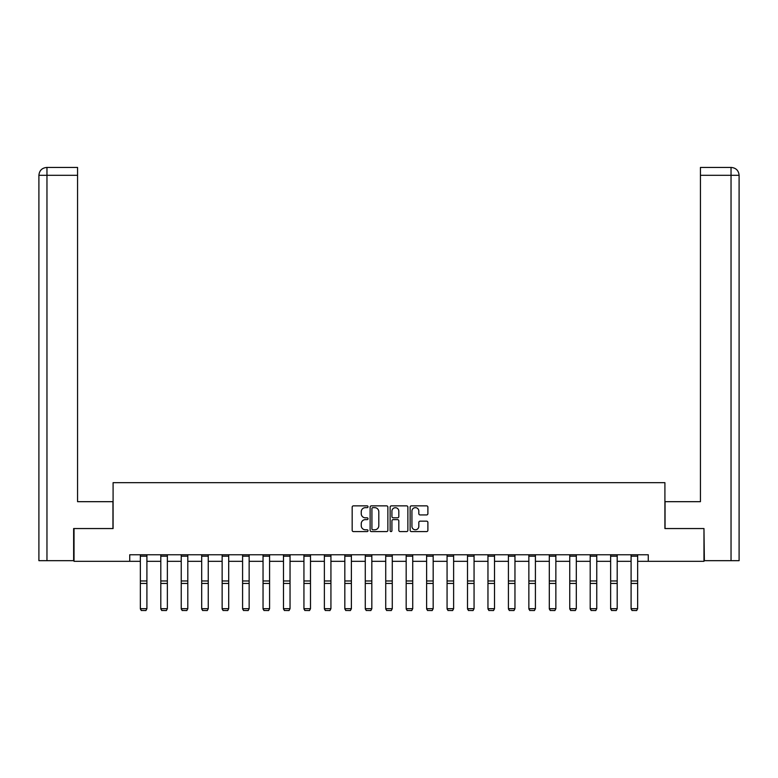 <?xml version="1.0" encoding="UTF-8"?>
<svg xmlns="http://www.w3.org/2000/svg" width="778" height="778" viewBox="0 0 778 778"><rect width="100%" height="100%" fill="white"/><g stroke="black" fill="none" stroke-linecap="round" stroke-linejoin="round"><path stroke-width="1.17" d="M368.033 506.76A0.904 0.904 0 0 0 367.128 505.856L353.455 505.856A1.284 1.284 0 0 0 352.171 507.139L352.171 530.304A1.284 1.284 0 0 0 353.455 531.588L367.128 531.588A0.904 0.904 0 0 0 368.033 530.684A0.904 0.904 0 0 0 367.128 529.789L365.359 529.789A4.114 4.114 0 0 1 361.245 525.665L361.245 523.74A4.114 4.114 0 0 1 365.359 519.616L367.128 519.616A0.904 0.904 0 0 0 368.033 518.722A0.904 0.904 0 0 0 367.128 517.817L365.359 517.817A4.114 4.114 0 0 1 361.245 513.704L361.245 511.768A4.114 4.114 0 0 1 365.359 507.655L367.128 507.655A0.904 0.904 0 0 0 368.033 506.76M426.597 514.929A1.284 1.284 0 0 0 427.89 513.636L427.89 507.139A1.284 1.284 0 0 0 426.597 505.856L411.416 505.856A1.284 1.284 0 0 0 410.132 507.139L410.132 530.304A1.284 1.284 0 0 0 411.416 531.588L426.597 531.588A1.284 1.284 0 0 0 427.89 530.304L427.89 522.456A1.284 1.284 0 0 0 426.597 521.163L420.101 521.163A1.284 1.284 0 0 0 418.817 522.456L418.817 526.346A3.443 3.443 0 0 1 415.374 529.789A3.443 3.443 0 0 1 411.932 526.346L411.932 511.097A3.443 3.443 0 0 1 415.374 507.655A3.443 3.443 0 0 1 418.817 511.097L418.817 513.636A1.284 1.284 0 0 0 420.101 514.929L426.597 514.929M77.567 167.445L46.777 167.445L77.567 167.445L77.567 175.303L46.962 175.303L46.962 560.666L73.638 560.666L73.638 528.554L113.092 528.554L113.092 482.671L664.908 482.671L664.908 528.554L703.973 528.554L703.973 561.317L648.269 561.317L648.269 554.763L129.732 554.763L129.732 561.317L140.351 561.317M74.027 528.554L74.027 561.317L129.732 561.317M387.872 507.139A1.284 1.284 0 0 0 386.588 505.856L371.407 505.856A1.284 1.284 0 0 0 370.124 507.139L370.124 530.304A1.284 1.284 0 0 0 371.407 531.588L386.588 531.588A1.284 1.284 0 0 0 387.872 530.304L387.872 507.139M391.412 505.856L406.593 505.856A1.284 1.284 0 0 1 407.876 507.139L407.876 530.304A1.284 1.284 0 0 1 406.593 531.588L400.096 531.588A1.284 1.284 0 0 1 398.813 530.304L398.813 520.91A1.284 1.284 0 0 0 397.519 519.616L393.211 519.616A1.284 1.284 0 0 0 391.927 520.91L391.927 530.684A0.904 0.904 0 0 1 391.023 531.588A0.904 0.904 0 0 1 390.128 530.684L390.128 507.139A1.284 1.284 0 0 1 391.412 505.856M146.906 561.317L160.803 561.317M167.358 561.317L181.245 561.317M187.799 561.317L201.697 561.317M208.251 561.317L222.138 561.317M228.693 561.317L242.59 561.317M249.145 561.317L263.042 561.317M269.587 561.317L283.484 561.317M290.038 561.317L303.935 561.317M310.49 561.317L324.377 561.317M330.932 561.317L344.829 561.317M351.384 561.317L365.271 561.317M371.826 561.317L385.723 561.317M392.277 561.317L406.174 561.317M412.729 561.317L426.616 561.317M433.171 561.317L447.068 561.317M453.623 561.317L467.51 561.317M474.065 561.317L487.962 561.317M494.516 561.317L508.413 561.317M514.958 561.317L528.855 561.317M535.41 561.317L549.307 561.317M555.862 561.317L569.749 561.317M576.303 561.317L590.201 561.317M596.755 561.317L610.642 561.317M617.197 561.317L631.094 561.317M637.649 561.317L648.269 561.317M372.818 507.655A0.904 0.904 0 0 0 371.923 508.559L371.923 528.884A0.904 0.904 0 0 0 372.818 529.789L374.685 529.789A4.114 4.114 0 0 0 378.808 525.665L378.808 511.768A4.114 4.114 0 0 0 374.685 507.655L372.818 507.655M398.813 511.165A3.443 3.443 0 0 0 395.37 507.723A3.443 3.443 0 0 0 391.927 511.165L391.927 516.534A1.284 1.284 0 0 0 393.211 517.817L397.519 517.817A1.284 1.284 0 0 0 398.813 516.534L398.813 511.165M140.351 608.931L141.333 610.555L140.351 608.697L146.906 608.697L145.924 610.555L141.333 610.467L145.924 610.555M146.906 554.763L146.906 608.697L145.924 610.467M140.351 554.763L140.351 608.697L141.333 610.467M112.956 528.554L112.956 501.684L77.567 501.684L77.567 175.303M46.962 560.666L38.9 560.666L38.9 175.303C39.367 170.528 41.993 167.912 46.758 167.445L46.777 167.445C41.983 167.912 39.357 170.538 38.9 175.303L38.9 482.02M46.962 167.445L48.732 167.445L46.962 167.445L46.962 175.303L38.9 175.303M665.044 528.554L665.044 501.684L700.433 501.684L700.433 167.445L731.223 167.445L700.433 167.445M739.1 482.02L739.1 175.303L739.1 560.666L704.362 560.666L703.973 528.554M731.038 167.445L729.268 167.445L731.038 167.445L731.038 175.303L700.433 175.303M731.038 560.666L731.038 175.303L739.1 175.303C738.633 170.528 736.007 167.912 731.242 167.445M160.803 608.931L161.785 610.555L160.803 608.697L167.358 608.697L166.366 610.555L161.785 610.467L166.366 610.555M181.245 608.931L182.227 610.555L181.245 608.697L187.799 608.697L186.817 610.555L182.227 610.467L186.817 610.555M167.358 554.763L167.358 608.697L166.366 610.467M160.803 554.763L160.803 608.697L161.785 610.467M187.799 554.763L187.799 608.697L186.817 610.467M181.245 554.763L181.245 608.697L182.227 610.467M201.697 608.931L202.679 610.555L201.697 608.697L208.251 608.697L207.269 610.555L202.679 610.467L207.269 610.555M222.138 608.931L223.121 610.555L222.138 608.697L228.693 608.697L227.711 610.555L223.121 610.467L227.711 610.555M242.59 608.931L243.572 610.555L242.59 608.697L249.145 608.697L248.163 610.555L243.572 610.467L248.163 610.555M208.251 554.763L208.251 608.697L207.269 610.467M201.697 554.763L201.697 608.697L202.679 610.467M228.693 554.763L228.693 608.697L227.711 610.467M222.138 554.763L222.138 608.697L223.121 610.467M249.145 554.763L249.145 608.697L248.163 610.467M242.59 554.763L242.59 608.697L243.572 610.467M263.042 608.931L264.024 610.555L263.042 608.697L269.587 608.697L268.604 610.555L264.024 610.467L268.604 610.555M269.587 554.763L269.587 608.697L268.604 610.467M263.042 554.763L263.042 608.697L264.024 610.467M283.484 608.931L284.466 610.555L283.484 608.697L290.038 608.697L289.056 610.555L284.466 610.467L289.056 610.555M290.038 554.763L290.038 608.697L289.056 610.467M283.484 554.763L283.484 608.697L284.466 610.467M303.935 608.931L304.918 610.555L303.935 608.697L310.49 608.697L309.508 610.555L304.918 610.467L309.508 610.555M310.49 554.763L310.49 608.697L309.508 610.467M303.935 554.763L303.935 608.697L304.918 610.467M324.377 608.931L325.36 610.555L324.377 608.697L330.932 608.697L329.95 610.555L325.36 610.467L329.95 610.555M330.932 554.763L330.932 608.697L329.95 610.467M324.377 554.763L324.377 608.697L325.36 610.467M344.829 608.931L345.811 610.555L344.829 608.697L351.384 608.697L350.401 610.555L345.811 610.467L350.401 610.555M351.384 554.763L351.384 608.697L350.401 610.467M344.829 554.763L344.829 608.697L345.811 610.467M365.271 608.931L366.263 610.555L365.271 608.697L371.826 608.697L370.843 610.555L366.263 610.467L370.843 610.555M371.826 554.763L371.826 608.697L370.843 610.467M365.271 554.763L365.271 608.697L366.263 610.467M385.723 608.931L386.705 610.555L385.723 608.697L392.277 608.697L391.295 610.555L386.705 610.467L391.295 610.555M392.277 554.763L392.277 608.697L391.295 610.467M385.723 554.763L385.723 608.697L386.705 610.467M406.174 608.931L407.157 610.555L406.174 608.697L412.729 608.697L411.737 610.555L407.157 610.467L411.737 610.555M412.729 554.763L412.729 608.697L411.737 610.467M406.174 554.763L406.174 608.697L407.157 610.467M426.616 608.931L427.599 610.555L426.616 608.697L433.171 608.697L432.189 610.555L427.599 610.467L432.189 610.555M433.171 554.763L433.171 608.697L432.189 610.467M426.616 554.763L426.616 608.697L427.599 610.467M447.068 608.931L448.05 610.555L447.068 608.697L453.623 608.697L452.64 610.555L448.05 610.467L452.64 610.555M453.623 554.763L453.623 608.697L452.64 610.467M447.068 554.763L447.068 608.697L448.05 610.467M467.51 608.931L468.492 610.555L467.51 608.697L474.065 608.697L473.082 610.555L468.492 610.467L473.082 610.555M474.065 554.763L474.065 608.697L473.082 610.467M467.51 554.763L467.51 608.697L468.492 610.467M487.962 608.931L488.944 610.555L487.962 608.697L494.516 608.697L493.534 610.555L488.944 610.467L493.534 610.555M494.516 554.763L494.516 608.697L493.534 610.467M487.962 554.763L487.962 608.697L488.944 610.467M508.413 608.931L509.395 610.555L508.413 608.697L514.958 608.697L513.976 610.555L509.395 610.467L513.976 610.555M514.958 554.763L514.958 608.697L513.976 610.467M508.413 554.763L508.413 608.697L509.395 610.467M528.855 608.931L529.837 610.555L528.855 608.697L535.41 608.697L534.428 610.555L529.837 610.467L534.428 610.555M535.41 554.763L535.41 608.697L534.428 610.467M528.855 554.763L528.855 608.697L529.837 610.467M549.307 608.931L550.289 610.555L549.307 608.697L555.862 608.697L554.879 610.555L550.289 610.467L554.879 610.555M555.862 554.763L555.862 608.697L554.879 610.467M549.307 554.763L549.307 608.697L550.289 610.467M569.749 608.931L570.731 610.555L569.749 608.697L576.303 608.697L575.321 610.555L570.731 610.467L575.321 610.555M576.303 554.763L576.303 608.697L575.321 610.467M569.749 554.763L569.749 608.697L570.731 610.467M590.201 608.931L591.183 610.555L590.201 608.697L596.755 608.697L595.773 610.555L591.183 610.467L595.773 610.555M596.755 554.763L596.755 608.697L595.773 610.467M590.201 554.763L590.201 608.697L591.183 610.467M610.642 608.931L611.634 610.555L610.642 608.697L617.197 608.697L616.215 610.555L611.634 610.467L616.215 610.555M617.197 554.763L617.197 608.697L616.215 610.467M610.642 554.763L610.642 608.697L611.634 610.467M631.094 608.931L632.076 610.555L631.094 608.697L637.649 608.697L636.667 610.555L632.076 610.467L636.667 610.555M637.649 554.763L637.649 608.697L636.667 610.467M631.094 554.763L631.094 608.697L632.076 610.467M146.906 554.792L140.351 554.792M146.906 580.962L140.351 580.962M146.906 583.442L140.351 583.442M146.906 556.202L140.351 556.202M167.358 554.792L160.803 554.792M167.358 580.962L160.803 580.962M167.358 583.442L160.803 583.442M167.358 556.202L160.803 556.202M187.799 554.792L181.245 554.792M187.799 580.962L181.245 580.962M187.799 583.442L181.245 583.442M187.799 556.202L181.245 556.202M208.251 554.792L201.697 554.792M208.251 580.962L201.697 580.962M208.251 583.442L201.697 583.442M208.251 556.202L201.697 556.202M228.693 554.792L222.138 554.792M228.693 580.962L222.138 580.962M228.693 583.442L222.138 583.442M228.693 556.202L222.138 556.202M249.145 554.792L242.59 554.792M249.145 580.962L242.59 580.962M249.145 583.442L242.59 583.442M249.145 556.202L242.59 556.202M269.587 554.792L263.042 554.792M269.587 580.962L263.042 580.962M269.587 583.442L263.042 583.442M269.587 556.202L263.042 556.202M290.038 554.792L283.484 554.792M290.038 580.962L283.484 580.962M290.038 583.442L283.484 583.442M290.038 556.202L283.484 556.202M310.49 554.792L303.935 554.792M310.49 580.962L303.935 580.962M310.49 583.442L303.935 583.442M310.49 556.202L303.935 556.202M330.932 554.792L324.377 554.792M330.932 580.962L324.377 580.962M330.932 583.442L324.377 583.442M330.932 556.202L324.377 556.202M351.384 554.792L344.829 554.792M351.384 580.962L344.829 580.962M351.384 583.442L344.829 583.442M351.384 556.202L344.829 556.202M371.826 554.792L365.271 554.792M371.826 580.962L365.271 580.962M371.826 583.442L365.271 583.442M371.826 556.202L365.271 556.202M392.277 554.792L385.723 554.792M392.277 580.962L385.723 580.962M392.277 583.442L385.723 583.442M392.277 556.202L385.723 556.202M412.729 554.792L406.174 554.792M412.729 580.962L406.174 580.962M412.729 583.442L406.174 583.442M412.729 556.202L406.174 556.202M433.171 554.792L426.616 554.792M433.171 580.962L426.616 580.962M433.171 583.442L426.616 583.442M433.171 556.202L426.616 556.202M453.623 554.792L447.068 554.792M453.623 580.962L447.068 580.962M453.623 583.442L447.068 583.442M453.623 556.202L447.068 556.202M474.065 554.792L467.51 554.792M474.065 580.962L467.51 580.962M474.065 583.442L467.51 583.442M474.065 556.202L467.51 556.202M494.516 554.792L487.962 554.792M494.516 580.962L487.962 580.962M494.516 583.442L487.962 583.442M494.516 556.202L487.962 556.202M514.958 554.792L508.413 554.792M514.958 580.962L508.413 580.962M514.958 583.442L508.413 583.442M514.958 556.202L508.413 556.202M535.41 554.792L528.855 554.792M535.41 580.962L528.855 580.962M535.41 583.442L528.855 583.442M535.41 556.202L528.855 556.202M555.862 554.792L549.307 554.792M555.862 580.962L549.307 580.962M555.862 583.442L549.307 583.442M555.862 556.202L549.307 556.202M576.303 554.792L569.749 554.792M576.303 580.962L569.749 580.962M576.303 583.442L569.749 583.442M576.303 556.202L569.749 556.202M596.755 554.792L590.201 554.792M596.755 580.962L590.201 580.962M596.755 583.442L590.201 583.442M596.755 556.202L590.201 556.202M617.197 554.792L610.642 554.792M617.197 580.962L610.642 580.962M617.197 583.442L610.642 583.442M617.197 556.202L610.642 556.202M637.649 554.792L631.094 554.792M637.649 580.962L631.094 580.962M637.649 583.442L631.094 583.442M637.649 556.202L631.094 556.202"/></g></svg>

